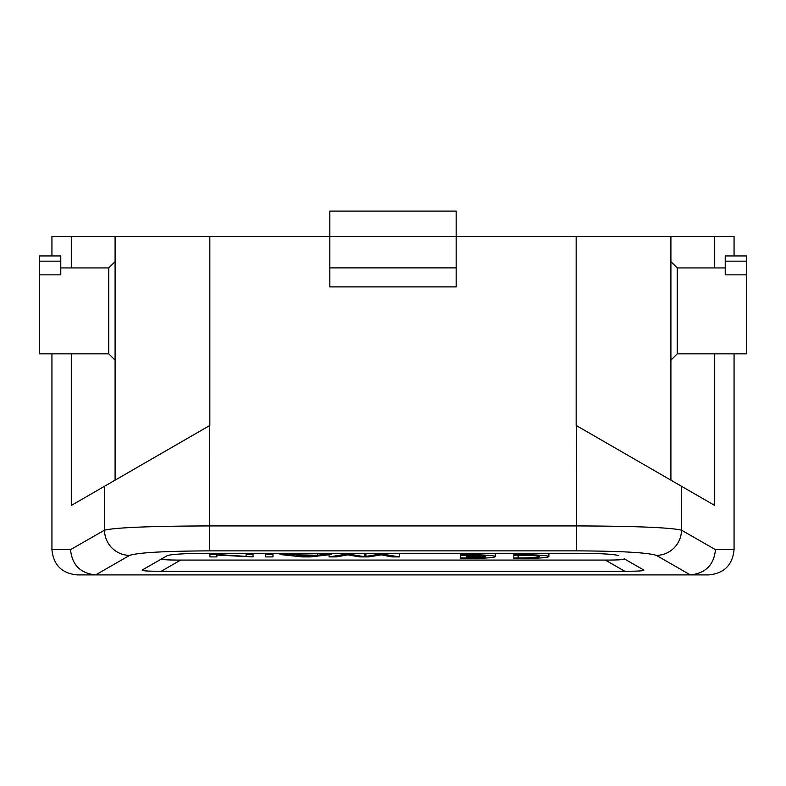 <?xml version="1.0" encoding="UTF-8"?>
<svg xmlns="http://www.w3.org/2000/svg" width="786" height="786" viewBox="0 0 786 786"><rect width="100%" height="100%" fill="white"/><g stroke="black" fill="none" stroke-linecap="round" stroke-linejoin="round"><path stroke-width="1.18" d="M329.835 267.888L456.165 267.888L456.165 286.89L329.835 286.89L329.835 236.36L71.29 236.36L71.29 267.938M456.165 267.888L456.165 211.1L329.835 211.1L329.835 236.36L159.303 236.36L209.833 236.36L209.833 425.462L71.29 505.447L71.29 353.838M51.935 255.941L51.935 236.36L71.29 236.36M714.71 353.838L714.71 505.447L576.167 425.462L576.167 236.36L456.165 236.36L734.065 236.36L734.065 255.941M681.433 486.239L681.482 530.157L715.457 549.64C713.983 564.908 705.612 573.328 690.344 574.9L95.656 574.9C80.388 573.328 72.017 564.908 70.543 549.64L104.518 530.157A25.26 25.064 60.2 0 0 129.631 555.378C138.022 552.607 164.598 551.104 209.371 550.868L576.629 550.868C621.058 551.084 647.635 552.587 656.369 555.378A25.26 25.064 -60.2 0 0 681.482 530.157C670.291 527.534 635.343 526.119 576.629 525.922L576.511 425.658L645.463 465.469M670.91 236.36L670.91 480.158M746.7 274.854L746.7 261.158L725.223 261.158L725.223 274.854L746.7 274.854L746.7 353.838L677.227 353.838L677.227 267.938L670.91 261.63M725.223 261.158L725.223 255.941L746.7 255.941L746.7 261.158M714.71 236.36L714.71 267.938M708.805 574.9L690.344 574.9L708.805 574.9C724.161 573.397 732.581 564.977 734.065 549.64L734.065 353.838M702.488 574.9L658.275 574.9M129.631 555.378L95.656 574.9L77.195 574.9C61.839 573.397 53.419 564.977 51.935 549.64L51.935 353.838M161.582 453.325L140.517 465.479M39.3 261.158L39.3 255.941L60.777 255.941L60.777 274.854L39.3 274.854L39.3 261.158L60.777 261.158M115.09 480.158L115.09 236.36M60.777 267.938L108.773 267.938L108.773 353.838L115.09 360.155M108.773 353.838L39.3 353.838L39.3 274.854M167.153 450.103L209.489 425.658L209.371 525.922C150.657 526.119 115.709 527.534 104.518 530.157L104.567 486.239M167.31 555.633L142.335 569.948C141.028 570.813 147.306 571.255 161.169 571.275L624.831 571.275C638.694 571.255 644.972 570.813 643.665 569.948L624.143 558.767C625.44 559.632 619.162 560.074 605.308 560.084L180.692 560.084C166.838 560.074 160.56 559.632 161.857 558.767L167.31 555.633C171.879 554.169 185.909 553.373 209.371 553.256L576.629 553.256C600.121 553.373 614.151 554.169 618.69 555.633M217.368 553.256L217.368 554.523L246.097 556.4L246.097 553.256M253.043 553.256L253.043 554.523L246.097 554.523M253.043 554.523L253.043 556.91L216.877 555.044L216.877 556.91L209.941 556.91L209.941 553.256M217.368 554.523L209.941 554.523M323.498 554.523L317.475 555.25L279.983 554.523L302.364 556.91L310.175 556.91L331.181 554.523L323.498 554.523L323.498 553.256M317.475 553.256L317.475 555.25M315.392 555.505L306.432 556.655L296.853 555.505L315.392 555.505M331.181 553.256L331.181 554.523M279.983 554.523L279.983 553.256M288.226 553.256L288.226 554.523M294.612 555.25L294.612 553.256M309.389 555.505L309.389 556.203M306.432 556.655L306.432 555.505M272.968 553.256L272.968 556.91L265.727 556.91L265.727 553.256M272.968 554.523L265.727 554.523M384.904 553.256L384.904 554.523L377.516 554.523L364.301 556.626L364.301 553.256M377.516 554.523L377.516 553.256M364.301 556.626L351.067 554.523L344.081 554.523L329.079 556.91L336.359 556.91L347.667 554.857L359.752 556.91L368.487 556.91L381.367 554.857L391.998 556.91L399.416 556.91L384.904 554.523M399.416 556.91L399.416 553.256M329.079 554.769L329.079 556.91M344.081 554.523L344.081 553.256M351.067 553.256L351.067 554.523M460.262 553.256L460.262 558.571A31.578 1.985 180 0 0 495.288 556.596A31.578 1.985 180 0 0 465.636 554.611L460.262 554.621M465.636 553.256L465.636 554.611M466.776 555.221L466.776 556.901L485.129 556.901A22.057 1.385 -0 0 1 460.262 557.962M460.262 555.221A22.057 1.385 -0 0 1 485.149 556.292L466.776 556.292M513.828 554.631L513.828 555.23A22.057 1.385 -0 0 1 539.235 556.596A22.057 1.385 -0 0 1 518.121 557.981L513.828 557.972L513.828 558.571A31.578 1.985 180 0 0 548.864 556.596A31.578 1.985 180 0 0 519.202 554.621L513.828 554.631L513.828 553.256M519.202 553.256L519.202 554.621M513.828 555.23L513.828 557.972M518.121 555.211L518.121 557.981M329.835 236.36L456.165 236.36M576.629 550.868L576.629 525.922L209.371 525.922L209.371 550.868M734.065 549.64L715.457 549.64M690.344 574.9L656.369 555.378M70.543 549.64L51.935 549.64M624.143 558.767L643.665 569.948M180.692 560.084L161.169 571.275M624.831 571.275L605.308 560.084M142.335 569.948L161.857 558.767M365.912 553.256L365.912 556.341M725.223 267.938L677.227 267.938M677.227 353.838L670.91 360.155M108.773 267.938L115.09 261.63M495.288 553.256L495.288 556.596M548.864 553.256L548.864 556.596"/></g></svg>
